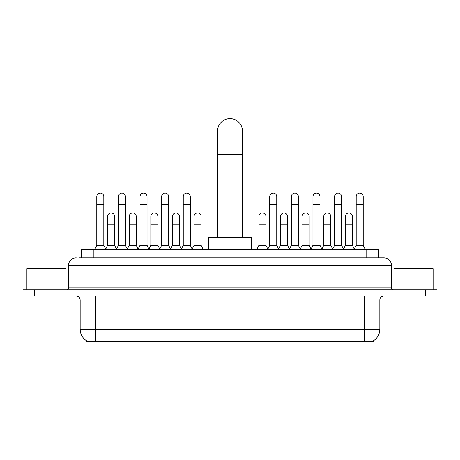 <?xml version="1.0" encoding="UTF-8"?>
<svg xmlns="http://www.w3.org/2000/svg" width="460" height="460" viewBox="0 0 460 460"><rect width="100%" height="100%" fill="white"/><g stroke="black" fill="none" stroke-linecap="round" stroke-linejoin="round"><path stroke-width="0.69" d="M78.993 257.818L84.065 257.818L78.993 257.818L81.535 257.818L81.535 249.239L378.465 249.239L378.465 257.818M373.204 340.94L373.204 341.326L86.796 341.326L86.796 340.94M86.911 341.009A13.656 13.656 0 0 1 80.166 329.228L95.772 329.228L95.772 341.009L364.228 341.009L364.228 329.228L379.834 329.228L379.834 299.96A3.904 3.904 0 0 1 383.738 296.062M80.166 329.228L80.166 299.96C79.931 297.591 78.631 296.292 76.262 296.062M373.089 341.009A13.656 13.656 0 0 0 379.834 329.228M34.707 289.817L437 289.817L437 292.939L23 292.939L23 296.062L34.707 296.062L34.707 292.939L23 292.939L23 289.817L34.707 289.817L34.707 292.939L437 292.939L437 296.062L34.707 296.062M76.262 257.818A7.803 7.803 0 0 0 68.459 265.627L68.459 287.868A1.949 1.949 0 0 1 66.504 289.817M383.738 257.818L375.935 257.818L383.738 257.818A7.803 7.803 0 0 1 391.541 265.627L391.541 287.868C391.655 289.052 392.305 289.702 393.495 289.817M391.541 265.627L84.065 265.627L84.065 257.818L375.935 257.818L375.935 287.868L391.541 287.868M65.924 289.817L65.924 268.749L26.904 268.749L26.904 289.817M433.096 289.817L433.096 268.749L394.076 268.749L394.076 289.817M217.511 237.532L217.511 131.163A12.489 12.489 0 0 1 230 118.674A12.489 12.489 0 0 1 242.489 131.163A12.489 12.489 0 0 0 230 118.674M242.489 237.532L242.489 131.163M251.459 249.239L251.459 237.532L208.541 237.532L208.541 249.239M94.835 249.239L96.784 245.335L103.81 245.335L105.76 249.239M103.81 245.335L103.81 196.638A3.513 3.513 0 0 0 100.297 193.125A3.513 3.513 0 0 1 100.521 193.131M96.784 245.335L96.784 204.441L103.81 204.441M96.784 204.441L96.784 196.638A3.513 3.513 0 0 1 100.297 193.125M116.455 249.239L118.404 245.335L125.425 245.335L127.38 249.239M125.425 245.335L125.425 196.638A3.513 3.513 0 0 0 121.917 193.125A3.513 3.513 0 0 1 122.136 193.131M118.404 245.335L118.404 204.441L125.425 204.441M118.404 204.441L118.404 196.638A3.513 3.513 0 0 1 121.917 193.125M138.069 249.239L140.018 245.335L147.045 245.335L148.994 249.239M147.045 245.335L147.045 196.638A3.513 3.513 0 0 0 143.531 193.125A3.513 3.513 0 0 1 143.75 193.131M140.018 245.335L140.018 204.441L147.045 204.441M140.018 204.441L140.018 196.638A3.513 3.513 0 0 1 143.531 193.125M159.689 249.239L161.638 245.335L168.659 245.335L170.614 249.239M168.659 245.335L168.659 196.638A3.513 3.513 0 0 0 165.151 193.125A3.513 3.513 0 0 1 165.37 193.131M161.638 245.335L161.638 204.441L168.659 204.441M161.638 204.441L161.638 196.638A3.513 3.513 0 0 1 165.151 193.125M181.303 249.239L183.252 245.335L190.279 245.335L192.228 249.239M190.279 245.335L190.279 196.638A3.513 3.513 0 0 0 186.766 193.125A3.513 3.513 0 0 1 186.984 193.131M183.252 245.335L183.252 204.441L190.279 204.441M183.252 204.441L183.252 196.638A3.513 3.513 0 0 1 186.766 193.125M267.772 249.239L269.721 245.335L276.748 245.335L278.697 249.239M276.748 245.335L276.748 196.638A3.513 3.513 0 0 0 273.234 193.125A3.513 3.513 0 0 1 273.453 193.131M269.721 245.335L269.721 204.441L276.748 204.441M269.721 204.441L269.721 196.638A3.513 3.513 0 0 1 273.234 193.125M289.386 249.239L291.341 245.335L298.362 245.335L300.311 249.239M298.362 245.335L298.362 196.638A3.513 3.513 0 0 0 294.848 193.125A3.513 3.513 0 0 1 295.073 193.131M291.341 245.335L291.341 204.441L298.362 204.441M291.341 204.441L291.341 196.638A3.513 3.513 0 0 1 294.848 193.125M311.006 249.239L312.955 245.335L319.982 245.335L321.931 249.239M319.982 245.335L319.982 196.638A3.513 3.513 0 0 0 316.468 193.125A3.513 3.513 0 0 1 316.687 193.131M312.955 245.335L312.955 204.441L319.982 204.441M312.955 204.441L312.955 196.638A3.513 3.513 0 0 1 316.468 193.125M332.62 249.239L334.575 245.335L341.596 245.335L343.545 249.239M341.596 245.335L341.596 196.638A3.513 3.513 0 0 0 338.083 193.125A3.513 3.513 0 0 1 338.307 193.131M334.575 245.335L334.575 204.441L341.596 204.441M334.575 204.441L334.575 196.638A3.513 3.513 0 0 1 338.083 193.125M354.24 249.239L356.19 245.335L363.216 245.335L365.165 249.239M363.216 245.335L363.216 196.638A3.513 3.513 0 0 0 359.703 193.125A3.513 3.513 0 0 1 359.921 193.131M356.19 245.335L356.19 204.441L363.216 204.441M356.19 204.441L356.19 196.638A3.513 3.513 0 0 1 359.703 193.125M105.702 249.119L107.594 245.335L114.62 245.335L116.512 249.119M114.62 245.335L114.62 216.459A3.513 3.513 0 0 0 111.326 212.957A3.513 3.513 0 0 1 114.62 216.459M107.594 245.335L107.594 224.261L114.62 224.261M107.594 224.261L107.594 216.459A3.513 3.513 0 0 1 111.326 212.957M127.322 249.119L129.214 245.335L136.235 245.335L138.126 249.119M136.235 245.335L136.235 216.459A3.513 3.513 0 0 0 132.946 212.957A3.513 3.513 0 0 1 136.235 216.459M129.214 245.335L129.214 224.261L136.235 224.261M129.214 224.261L129.214 216.459A3.513 3.513 0 0 1 132.946 212.957M148.936 249.119L150.828 245.335L157.855 245.335L159.746 249.119M157.855 245.335L157.855 216.459A3.513 3.513 0 0 0 154.56 212.957A3.513 3.513 0 0 1 157.855 216.459M150.828 245.335L150.828 224.261L157.855 224.261M150.828 224.261L150.828 216.459A3.513 3.513 0 0 1 154.56 212.957M170.551 249.119L172.448 245.335L179.469 245.335L181.361 249.119M179.469 245.335L179.469 216.459A3.513 3.513 0 0 0 176.18 212.957A3.513 3.513 0 0 1 179.469 216.459M172.448 245.335L172.448 224.261L179.469 224.261M172.448 224.261L172.448 216.459A3.513 3.513 0 0 1 176.18 212.957M192.171 249.119L194.062 245.335L201.089 245.335L203.038 249.239M201.089 245.335L201.089 216.459A3.513 3.513 0 0 0 197.794 212.957A3.513 3.513 0 0 1 201.089 216.459M194.062 245.335L194.062 224.261L201.089 224.261M194.062 224.261L194.062 216.459A3.513 3.513 0 0 1 197.794 212.957M256.962 249.239L258.911 245.335L265.938 245.335L267.829 249.119M265.938 245.335L265.938 216.459A3.513 3.513 0 0 0 262.648 212.957A3.513 3.513 0 0 1 265.938 216.459M258.911 245.335L258.911 224.261L265.938 224.261M258.911 224.261L258.911 216.459A3.513 3.513 0 0 1 262.648 212.957M278.639 249.119L280.531 245.335L287.552 245.335L289.449 249.119M287.552 245.335L287.552 216.459A3.513 3.513 0 0 0 284.263 212.957A3.513 3.513 0 0 1 287.552 216.459M280.531 245.335L280.531 224.261L287.552 224.261M280.531 224.261L280.531 216.459A3.513 3.513 0 0 1 284.263 212.957M300.253 249.119L302.145 245.335L309.172 245.335L311.063 249.119M309.172 245.335L309.172 216.459A3.513 3.513 0 0 0 305.883 212.957A3.513 3.513 0 0 1 309.172 216.459M302.145 245.335L302.145 224.261L309.172 224.261M302.145 224.261L302.145 216.459A3.513 3.513 0 0 1 305.883 212.957M321.873 249.119L323.765 245.335L330.786 245.335L332.678 249.119M330.786 245.335L330.786 216.459A3.513 3.513 0 0 0 327.497 212.957A3.513 3.513 0 0 1 330.786 216.459M323.765 245.335L323.765 224.261L330.786 224.261M323.765 224.261L323.765 216.459A3.513 3.513 0 0 1 327.497 212.957M343.488 249.119L345.379 245.335L352.406 245.335L354.298 249.119M352.406 245.335L352.406 216.459A3.513 3.513 0 0 0 349.111 212.957A3.513 3.513 0 0 1 352.406 216.459M345.379 245.335L345.379 224.261L352.406 224.261M345.379 224.261L345.379 216.459A3.513 3.513 0 0 1 349.111 212.957M362.67 341.326L362.67 340.94M97.33 341.326L97.33 340.94M93.242 257.818L93.242 249.239M366.758 257.818L366.758 249.239M364.228 296.062L364.228 299.96L80.166 299.96M379.834 299.96L364.228 299.96L364.228 329.228L95.772 329.228L95.772 296.062M425.293 296.062L425.293 289.817M84.065 289.817L84.065 265.627L68.459 265.627M68.459 287.868L375.935 287.868L375.935 289.817M217.511 154.577L242.489 154.577"/></g></svg>
